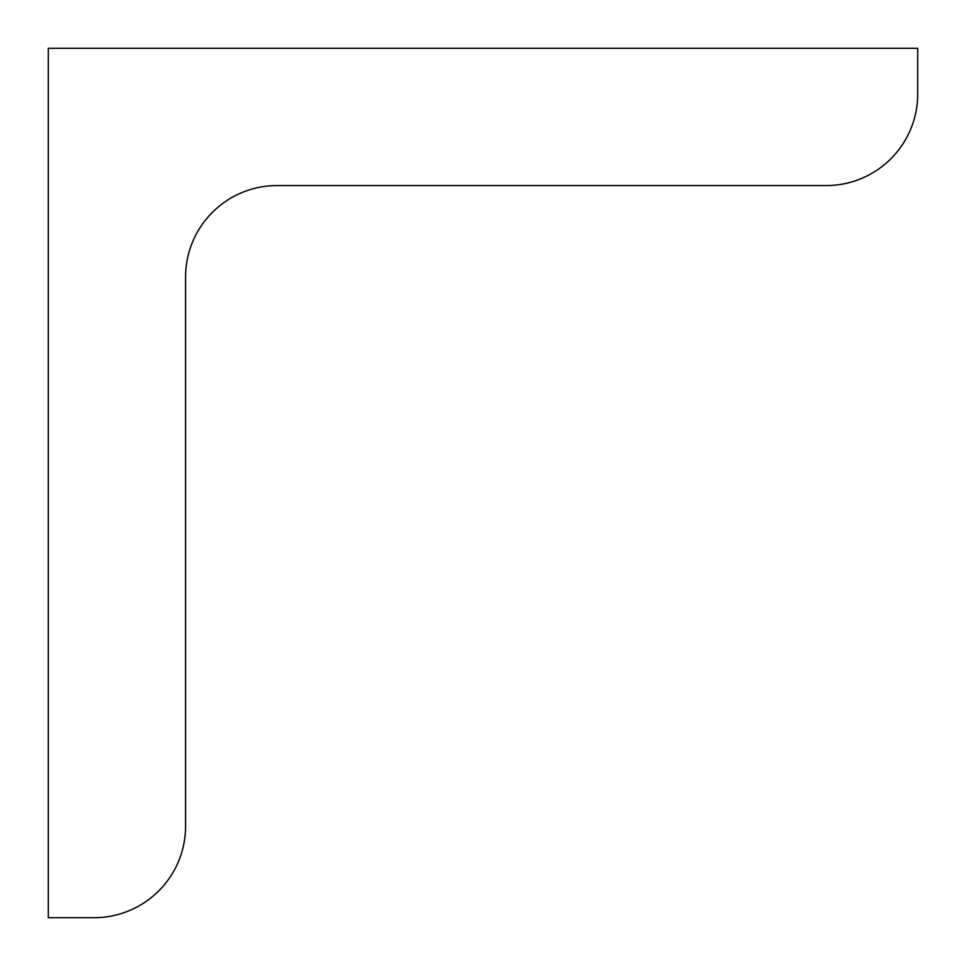 <?xml version="1.0" encoding="UTF-8"?>
<svg xmlns="http://www.w3.org/2000/svg" width="966" height="966" viewBox="0 0 966 966"><rect width="100%" height="100%" fill="white"/><g stroke="black" fill="none" stroke-linecap="round" stroke-linejoin="round"><path stroke-width="1.45" d="M917.7 94.052L917.7 48.3L48.3 48.3L48.3 917.7L94.052 917.7A91.516 91.516 0 0 0 185.569 826.184L185.569 277.085A91.516 91.516 0 0 1 277.085 185.569L826.184 185.569A91.516 91.516 0 0 0 917.7 94.052"/></g></svg>
